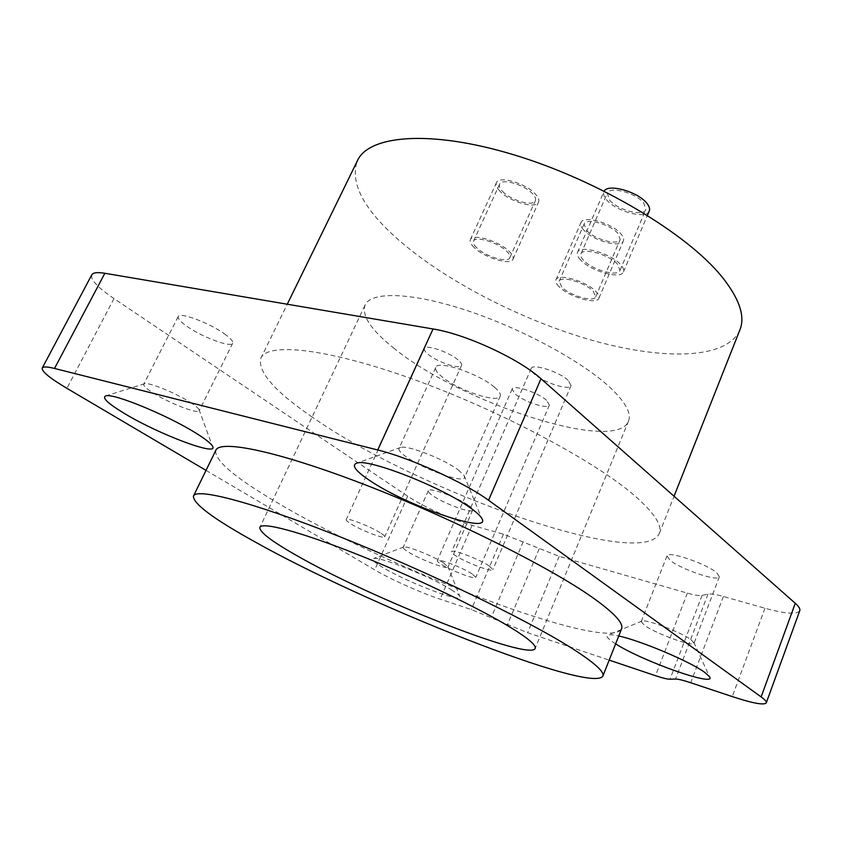 <?xml version="1.0" encoding="UTF-8"?>
<svg xmlns="http://www.w3.org/2000/svg" width="842" height="842" viewBox="0 0 842 842"><rect width="100%" height="100%" fill="white"/><g stroke="black" fill="none" stroke-linecap="round" stroke-linejoin="round"><path stroke-width="0.63" stroke-dasharray="4.21 3.16" d="M443.492 562.835L447.997 567.034C447.807 570.045 419.621 559.277 408.012 551.815C404.57 549.658 402.95 548.184 403.15 547.395L403.686 547.037C406.854 545.637 433.083 556.036 443.492 562.835M468.478 505.379C471.583 507.589 472.983 509.168 472.678 510.126C472.13 513.936 444.05 503.716 432.841 495.696C429.515 493.38 428.01 491.728 428.315 490.718C428.589 486.813 457.469 497.306 468.478 505.379M451.354 589.768C456.027 592.642 458.827 594.799 459.753 596.252C466.079 604.724 407.465 582.59 382.71 567.413C374.206 562.298 371.164 559.33 373.585 558.52C378.795 555.983 430.988 576.875 451.354 589.768M380.268 532.786C370.07 526.218 346.167 517.041 346.199 519.672C346.02 520.398 347.588 521.798 350.893 523.85C361.218 530.397 384.52 539.354 384.689 536.796C384.878 536.101 383.405 534.765 380.268 532.786M472.12 573.918C462.511 567.54 437.187 557.93 437.272 560.656C437.103 561.298 438.398 562.498 441.155 564.245C450.902 570.602 475.625 580.001 475.751 577.349L472.12 573.918M489.128 565.898C478.972 558.951 451.554 548.679 451.596 551.794C451.396 552.52 452.743 553.836 455.617 555.709C465.952 562.635 492.675 572.665 492.875 569.634L489.128 565.898M206.027 470.383L374.711 569.866C390.362 579.17 420.663 592.736 440.166 599.167L471.352 609.576L527.65 632.721L609.187 660.128M615.628 643.846L613.744 642.635C607.335 638.341 605.503 635.773 608.25 634.931C610.061 634.5 613.555 634.857 618.733 636.015M215.72 450.554C214.678 460.206 233.813 476.751 273.113 500.19C381.584 566.203 606.703 653.045 621.459 629.121M457.995 359.871C448.881 351.882 425.315 344.052 424.4 348.63C423.936 349.967 425.199 351.872 428.178 354.335C437.451 362.239 460.458 369.901 461.542 365.365C461.995 364.091 460.816 362.26 457.995 359.871M393.519 347.893C459.311 402.329 616.618 454.112 628.574 420.968C631.458 413.264 625.574 402.371 610.924 388.278C583.327 362.06 522.208 328.727 466.636 310.424C410.97 292.027 370.543 291.248 364.986 305.267C361.713 315.887 371.227 330.096 393.519 347.893M546.511 400.266C537.964 392.404 512.967 384.299 512.125 389.057L515.23 394.024C523.945 401.813 548.374 409.749 549.405 405.055L546.511 400.266M568.161 380.331C559.193 371.669 532.165 363.144 531.144 368.575C530.681 369.933 531.734 371.754 534.302 374.048C543.458 382.615 569.834 390.962 571.076 385.583L568.161 380.331M91.683 274.997C90.494 279.776 97.925 287.627 113.986 298.584L407.665 496.201C422.642 506.4 452.48 519.882 472.099 525.334L503.432 534.207L559.193 556.373L687.377 593.115C694.45 595.126 699.355 595.883 702.081 595.389L707.964 594.126C710.743 593.599 715.889 594.378 723.394 596.473L764.968 608.24C785.554 613.902 797.153 614.713 799.784 610.661M716.774 572.844L719.363 576.749C718.636 582.159 680.525 569.234 669.916 560.109L667.001 555.92C667.243 550.394 706.522 563.645 716.774 572.844M494.538 387.267C499.043 391.088 500.937 394.024 500.232 396.056C498.432 403.802 458.048 390.33 442.092 376.89C437.124 372.848 434.998 369.722 435.714 367.512C436.977 359.618 479.056 373.606 494.538 387.267M224.372 333.8C230.519 338.2 233.297 341.326 232.697 343.189C231.518 348.062 202.575 337.358 187.113 326.422C180.588 321.865 177.609 318.592 178.178 316.603C179.083 311.614 209.132 322.739 224.372 333.8M312.382 417.19C274.924 391.583 257.715 371.996 260.767 358.418C266.672 342.252 325.454 347.872 411.591 378.679C497.59 409.359 592.852 459.858 633.542 494.749C653.834 512.262 662.443 525.145 659.349 533.386C642.246 571.15 416.137 490.191 312.382 417.19M691.198 639.815L694.05 643.193C693.766 647.445 655.497 633.563 644.393 625.269L641.194 621.638L641.972 621.091C646.435 619.038 681.525 632.342 691.198 639.815M458.195 469.878L464.068 475.383L464.563 477.519C463.5 483.634 422.863 469.078 406.065 456.743C400.845 453.017 398.487 450.291 398.982 448.565L400.718 447.418C407.844 445.018 443.997 459.09 458.195 469.878M190.197 402.339C195.028 405.423 197.954 407.802 198.975 409.486L199.217 410.696C198.554 414.548 169.431 403.297 153.349 393.056C146.561 388.772 143.34 385.857 143.687 384.289L144.708 383.668C149.36 382.247 176.083 393.193 190.197 402.339M739.708 330.348C726.351 359.65 662.496 360.281 591.894 340.231C520.903 319.928 444.365 280.512 396.919 238.475C363.312 208.49 350.051 182.767 357.145 161.285M561.782 287.048L559.151 281.26C560.551 275.313 585.316 282.502 593.231 291.248L595.673 296.826C594.105 302.741 569.876 295.679 561.782 287.048M476.751 247.811C473.962 245.117 472.888 242.917 473.509 241.222C474.983 235.476 498.317 242.507 506.779 251.326C509.41 253.958 510.42 256.084 509.81 257.705C508.189 263.409 485.371 256.536 476.751 247.811M583.559 260.304C581.18 257.768 580.306 255.642 580.927 253.926C582.569 247.148 609.334 254.621 617.575 264.283L620.007 270.419C618.165 277.176 592.021 269.84 583.559 260.304M559.067 286.68C556.33 283.922 555.288 281.649 555.941 279.849C557.572 272.85 586.758 281.323 596.052 291.627C598.588 294.279 599.546 296.458 598.915 298.163C597.041 305.12 568.603 296.837 559.067 286.68M474.151 247.516C470.857 244.327 469.583 241.728 470.32 239.728C472.036 232.971 499.548 241.254 509.484 251.642C512.567 254.726 513.746 257.22 513.031 259.125C511.094 265.84 484.318 257.757 474.151 247.516M580.622 259.967C577.801 256.968 576.759 254.463 577.496 252.432C579.412 244.443 610.966 253.263 620.638 264.641C623.238 267.514 624.185 269.914 623.469 271.829C621.28 279.776 590.589 271.166 580.622 259.967M583.738 230.045C581.106 227.161 580.17 224.719 580.906 222.73C582.864 215.005 611.902 222.93 620.817 233.76C623.248 236.539 624.111 238.875 623.406 240.77C621.207 248.464 592.905 240.707 583.738 230.045M649.308 210.889C646.761 219.667 616.218 211.658 606.672 199.891C603.967 196.754 603.03 194.06 603.872 191.818L604.219 191.155M609.619 200.133C617.723 210.153 643.73 216.962 645.877 209.511L643.709 202.933C635.836 192.765 609.208 185.819 607.261 193.292L609.619 200.133M499.885 191.134C496.717 187.798 495.549 185.03 496.391 182.809C498.443 175.346 525.808 183.156 535.344 194.039C538.312 197.26 539.385 199.933 538.575 202.048C536.312 209.458 509.663 201.859 499.885 191.134M502.495 191.345C510.789 200.47 533.491 206.953 535.396 200.638C536.091 198.838 535.165 196.565 532.639 193.818C524.513 184.577 501.295 177.957 499.538 184.293C498.822 186.166 499.811 188.524 502.495 191.345M586.464 230.319C594.241 239.391 618.344 245.99 620.196 239.454L617.986 233.476C610.397 224.288 585.758 217.562 584.074 224.119L586.464 230.319M113.986 298.584L66.918 388.341M407.665 496.201L374.711 569.866M472.099 525.334L440.166 599.167M503.432 534.207L471.352 609.576M523.229 541.638L491.275 617.47M539.154 548.847L507.463 624.722M559.193 556.373L527.65 632.721M687.377 593.115L655.497 675.694M702.081 595.389L669.979 679.22M707.964 594.126L675.526 679.052M723.394 596.473L690.714 682.736M764.968 608.24L732.266 696.587M472.678 510.126L447.997 567.034M447.849 566.371L459.753 596.252M424.4 348.63L346.199 519.672M628.574 420.968L535.217 648.329M364.986 305.267L259.978 527.187M461.542 365.365L384.689 536.796M512.125 389.057L437.272 560.656M549.405 405.055L475.751 577.349M531.144 368.575L451.596 551.794M571.076 385.583L492.875 569.634M428.315 490.718L403.15 547.395M403.686 547.037L373.585 558.52M719.363 576.749L694.05 643.193M693.787 642.204L709.374 676.505M641.972 621.091L608.25 634.931M667.001 555.92L641.194 621.638M500.232 396.056L464.563 477.519M464.068 475.383L481.456 517.862M400.718 447.418L357.176 463.016M435.714 367.512L398.982 448.565M232.697 343.189L199.217 410.696M198.975 409.486L212.331 445.944M144.708 383.668L106.018 395.824M178.178 316.603L143.687 384.289M260.767 358.418L287.259 304.225M659.349 533.386L674.053 496.243M555.941 279.849L580.906 222.73M598.915 298.163L623.406 240.77M620.007 270.419L645.877 209.511M580.927 253.926L607.261 193.292M509.81 257.705L535.396 200.638M473.509 241.222L499.538 184.293M595.673 296.826L620.196 239.454M559.151 281.26L584.074 224.119M577.496 252.432L603.872 191.818M623.469 271.829L647.424 215.352M470.32 239.728L496.391 182.809M513.031 259.125L538.575 202.048"/><path stroke-width="1.26" d="M609.187 660.128L655.497 675.694C662.57 678.052 667.39 679.231 669.979 679.22L675.526 679.052C678.147 679.031 683.209 680.252 690.714 682.736L732.266 696.587C752.822 703.344 764.168 705.417 766.294 702.828C766.641 701.639 764.925 699.67 761.136 696.913L488.56 500.274C465.121 482.887 409.665 457.69 377.721 449.975L54.519 368.449C47.078 366.607 42.963 366.502 42.195 368.133C41.763 371.543 49.994 378.279 66.918 388.341L206.027 470.383M195.355 432.767C204.838 438.629 210.489 443.018 212.331 445.944C220.362 457.511 159.17 434.619 124.227 413.359C107.534 403.255 101.472 397.413 106.018 395.824C113.954 393.235 167.558 415.338 195.355 432.767M470.173 507.758C475.972 511.841 479.73 515.209 481.456 517.862C494.317 536.101 406.707 506.01 369.333 480.245C355.113 470.646 351.061 464.9 357.176 463.016C369.301 458.637 442.303 487.36 470.173 507.758M618.733 636.015C640.078 640.457 689.798 661.391 704.449 672.169L709.374 676.505C718.289 688.061 641.951 661.065 615.628 643.846M621.459 629.121L621.617 628.721C623.669 623.122 613.85 612.629 592.158 597.241C548.7 566.582 450.291 517.451 363.397 484.129C276.344 450.691 219.152 439.335 215.72 450.554L193.618 495.78M511.115 627.774C528.197 638.341 536.228 645.193 535.217 648.329C531.144 661.833 371.911 598.715 297.163 555.804C271.945 541.553 259.504 532.102 259.852 527.45C261.473 521.598 299.52 531.491 356.45 554.057C413.275 576.549 479.014 608.029 511.115 627.774M571.613 648.129C526.745 619.628 426.768 571.234 339.431 536.564C251.937 501.79 195.576 487.497 193.407 496.191C193.386 503.853 213.489 518.851 253.716 541.185C365.386 604.209 592.915 694.829 602.925 675.958C604.451 671.684 594.01 662.412 571.613 648.129M766.294 702.828L799.784 610.661C800.342 608.924 798.837 606.461 795.28 603.293L540.985 378.753C519.325 358.902 465.394 333.979 433.051 328.969L104.861 273.271C97.251 272.029 92.862 272.608 91.683 274.997L42.289 367.954M287.259 304.225L357.145 161.285C368.038 135.162 429.83 129.321 513.894 154.823C597.852 180.156 686.63 233.234 721.678 276.46C739.129 298.215 745.265 315.855 740.086 329.39L739.708 330.348M604.219 191.155C607.935 183.324 637.899 191.692 646.782 203.185C649.266 206.195 650.108 208.774 649.308 210.889L647.424 215.352M104.861 273.271L54.519 368.449M795.28 603.293L761.136 696.913M540.985 378.753L488.56 500.274M433.051 328.969L377.721 449.975M621.617 628.721L602.925 675.958M674.053 496.243L740.086 329.39"/></g></svg>
